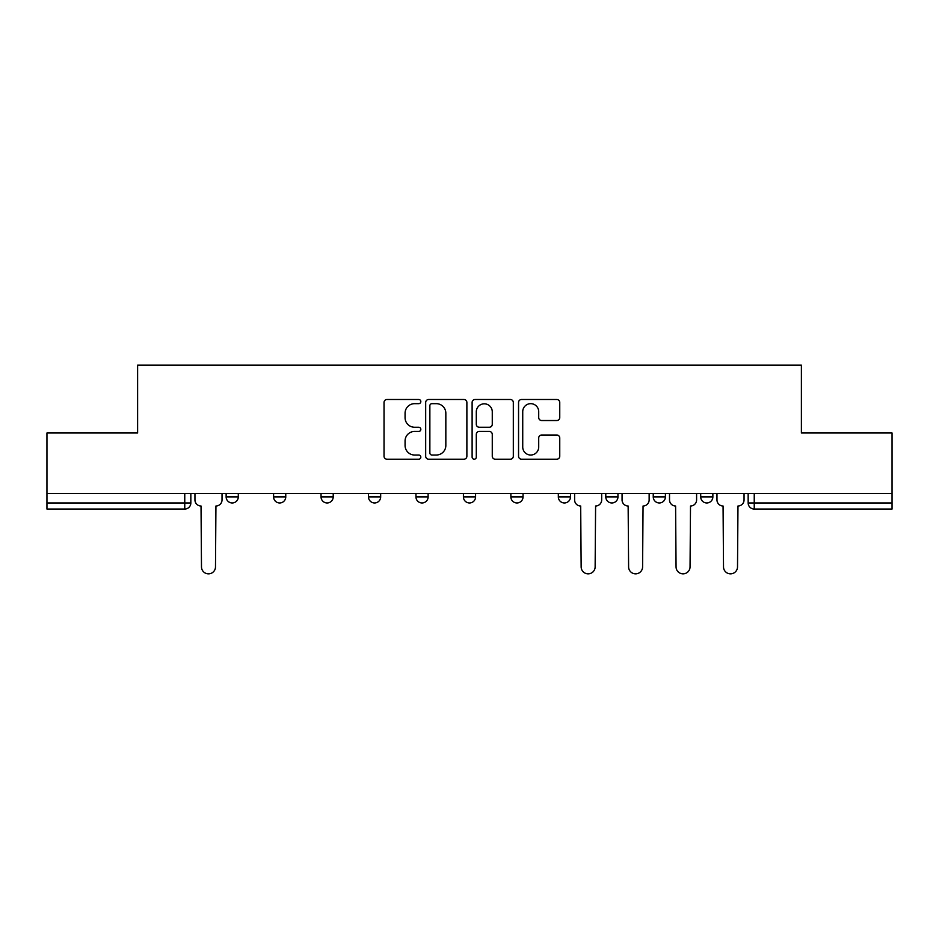 <?xml version="1.0" encoding="UTF-8"?>
<svg xmlns="http://www.w3.org/2000/svg" width="939" height="939" viewBox="0 0 939 939"><rect width="100%" height="100%" fill="white"/><g stroke="black" fill="none" stroke-linecap="round" stroke-linejoin="round"><path stroke-width="1.41" d="M420.825 401.575A2.089 2.089 0 0 0 418.735 399.486L387.009 399.486A2.981 2.981 0 0 0 384.028 402.467L384.028 456.213A2.981 2.981 0 0 0 387.009 459.206L418.735 459.206A2.089 2.089 0 0 0 420.825 457.117A2.089 2.089 0 0 0 418.735 455.028L414.627 455.028A9.554 9.554 0 0 1 405.073 445.473L405.073 440.99A9.554 9.554 0 0 1 414.627 431.435L418.735 431.435A2.089 2.089 0 0 0 420.825 429.346A2.089 2.089 0 0 0 418.735 427.257L414.627 427.257A9.554 9.554 0 0 1 405.073 417.702L405.073 413.219A9.554 9.554 0 0 1 414.627 403.664L418.735 403.664A2.089 2.089 0 0 0 420.825 401.575M605.784 493.538L605.784 496.884L617.956 496.884A6.08 6.08 0 0 1 611.876 502.964A6.08 6.08 0 0 1 605.784 496.884L605.784 493.538M510.875 493.538L510.875 496.884L523.046 496.884A6.08 6.08 0 0 1 516.955 502.964A6.08 6.08 0 0 1 510.875 496.884L510.875 493.538M463.42 493.538L463.42 496.884L475.58 496.884A6.08 6.08 0 0 1 469.5 502.964A6.08 6.08 0 0 1 463.42 496.884L463.42 493.538M368.499 496.884L368.499 493.538L368.499 496.884A6.08 6.08 0 0 0 374.591 502.964A6.08 6.08 0 0 1 368.499 496.884L380.671 496.884A6.08 6.08 0 0 1 374.591 502.964M273.589 496.884L273.589 493.538L273.589 496.884A6.08 6.08 0 0 0 279.669 502.964A6.08 6.08 0 0 1 273.589 496.884L285.761 496.884A6.08 6.08 0 0 1 279.669 502.964A6.08 6.08 0 0 0 285.761 496.884L285.761 493.538L285.761 496.884M556.768 420.531A2.981 2.981 0 0 0 559.75 417.55L559.75 402.467A2.981 2.981 0 0 0 556.768 399.486L521.532 399.486A2.981 2.981 0 0 0 518.551 402.467L518.551 456.213A2.981 2.981 0 0 0 521.532 459.206L556.768 459.206A2.981 2.981 0 0 0 559.75 456.213L559.75 438.008A2.981 2.981 0 0 0 556.768 435.015L541.686 435.015A2.981 2.981 0 0 0 538.704 438.008L538.704 447.034A7.993 7.993 0 0 1 530.711 455.028A7.993 7.993 0 0 1 522.73 447.034L522.73 411.658A7.993 7.993 0 0 1 530.711 403.664A7.993 7.993 0 0 1 538.704 411.658L538.704 417.55A2.981 2.981 0 0 0 541.686 420.531L556.768 420.531M46.95 493.538L46.95 432.996L137.61 432.996L137.61 365.154L801.39 365.154L801.39 432.996L892.05 432.996L892.05 493.538L46.95 493.538L46.95 502.964L190.84 502.964L190.84 493.538L190.84 502.964A6.08 6.08 0 0 1 184.76 509.044L46.95 509.044L46.95 502.964M466.883 402.467A2.981 2.981 0 0 0 463.901 399.486L428.665 399.486A2.981 2.981 0 0 0 425.684 402.467L425.684 456.213A2.981 2.981 0 0 0 428.665 459.206L463.901 459.206A2.981 2.981 0 0 0 466.883 456.213L466.883 402.467M475.099 399.486L510.335 399.486A2.981 2.981 0 0 1 513.316 402.467L513.316 456.213A2.981 2.981 0 0 1 510.335 459.206L495.252 459.206A2.981 2.981 0 0 1 492.271 456.213L492.271 434.417A2.981 2.981 0 0 0 489.278 431.435L479.277 431.435A2.981 2.981 0 0 0 476.296 434.417L476.296 457.117A2.089 2.089 0 0 1 474.207 459.206A2.089 2.089 0 0 1 472.117 457.117L472.117 402.467A2.981 2.981 0 0 1 475.099 399.486M748.16 493.538L748.16 502.964L892.05 502.964L892.05 509.044L754.24 509.044A6.08 6.08 0 0 1 748.16 502.964L748.16 493.538M892.05 493.538L892.05 502.964M712.865 493.538L712.865 496.884A6.08 6.08 0 0 1 706.785 502.964A6.08 6.08 0 0 1 700.705 496.884L712.865 496.884M700.705 493.538L700.705 496.884M665.411 493.538L665.411 496.884A6.08 6.08 0 0 1 659.331 502.964A6.08 6.08 0 0 1 653.239 496.884L665.411 496.884L665.411 493.538M653.239 493.538L653.239 496.884M617.956 493.538L617.956 496.884M570.501 493.538L570.501 496.884A6.08 6.08 0 0 1 564.409 502.964A6.08 6.08 0 0 1 558.329 496.884L570.501 496.884L570.501 493.538M558.329 493.538L558.329 496.884M523.046 496.884L523.046 493.538L523.046 496.884A6.08 6.08 0 0 1 516.955 502.964M475.58 496.884L475.58 493.538L475.58 496.884A6.08 6.08 0 0 1 469.5 502.964M428.125 493.538L428.125 496.884A6.08 6.08 0 0 1 422.045 502.964A6.08 6.08 0 0 1 415.954 496.884A6.08 6.08 0 0 0 422.045 502.964A6.08 6.08 0 0 0 428.125 496.884L428.125 493.538M415.954 493.538L415.954 496.884L428.125 496.884M380.671 493.538L380.671 496.884M333.216 493.538L333.216 496.884A6.08 6.08 0 0 1 327.124 502.964A6.08 6.08 0 0 1 321.044 496.884L333.216 496.884M321.044 493.538L321.044 496.884M238.295 493.538L238.295 496.884A6.08 6.08 0 0 1 232.215 502.964A6.08 6.08 0 0 1 226.135 496.884A6.08 6.08 0 0 0 232.215 502.964A6.08 6.08 0 0 0 238.295 496.884L238.295 493.538M226.135 493.538L226.135 496.884L238.295 496.884M431.952 403.664A2.089 2.089 0 0 0 429.862 405.754L429.862 452.938A2.089 2.089 0 0 0 431.952 455.028L436.283 455.028A9.554 9.554 0 0 0 445.837 445.473L445.837 413.219A9.554 9.554 0 0 0 436.283 403.664L431.952 403.664M492.271 411.798A7.993 7.993 0 0 0 484.278 403.817A7.993 7.993 0 0 0 476.296 411.798L476.296 424.264A2.981 2.981 0 0 0 479.277 427.257L489.278 427.257A2.981 2.981 0 0 0 492.271 424.264L492.271 411.798M194.948 493.538L194.948 499.924A6.08 6.08 0 0 0 201.028 506.004L201.486 566.851A6.996 6.996 0 0 0 208.481 573.846A6.996 6.996 0 0 0 215.489 566.851L215.935 506.004A6.08 6.08 0 0 0 222.027 499.924L222.027 493.538M574.609 493.538L574.609 499.924A6.08 6.08 0 0 0 580.689 506.004L581.147 566.851A6.996 6.996 0 0 0 588.143 573.846A6.996 6.996 0 0 0 595.138 566.851L595.596 506.004A6.08 6.08 0 0 0 601.676 499.924L601.676 493.538M622.064 493.538L622.064 499.924A6.08 6.08 0 0 0 628.144 506.004L628.602 566.851A6.996 6.996 0 0 0 635.597 573.846A6.996 6.996 0 0 0 642.593 566.851L643.051 506.004A6.08 6.08 0 0 0 649.142 499.924L649.142 493.538M669.519 493.538L669.519 499.924A6.08 6.08 0 0 0 675.599 506.004L676.057 566.851A6.996 6.996 0 0 0 683.052 573.846A6.996 6.996 0 0 0 690.048 566.851L690.505 506.004A6.08 6.08 0 0 0 696.597 499.924L696.597 493.538M716.973 493.538L716.973 499.924A6.08 6.08 0 0 0 723.065 506.004L723.511 566.851A6.996 6.996 0 0 0 730.519 573.846A6.996 6.996 0 0 0 737.514 566.851L737.972 506.004A6.08 6.08 0 0 0 744.052 499.924L744.052 493.538M184.76 493.538L184.76 509.044M754.24 493.538L754.24 509.044"/></g></svg>
